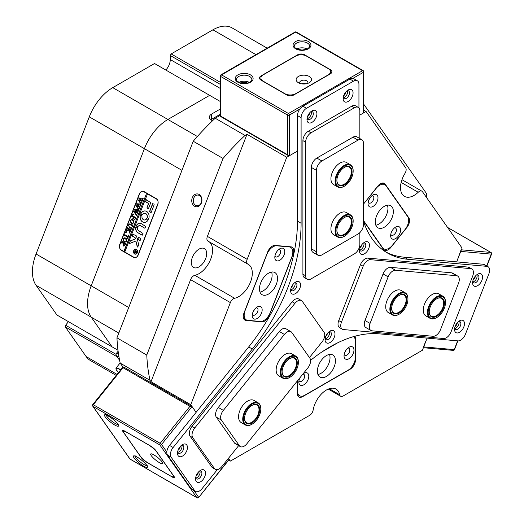 <?xml version="1.0" encoding="UTF-8"?>
<svg xmlns="http://www.w3.org/2000/svg" width="524" height="524" viewBox="0 0 524 524"><rect width="100%" height="100%" fill="white"/><g stroke="black" fill="none" stroke-linecap="round" stroke-linejoin="round"><path stroke-width="0.79" d="M199.127 194.469A6.452 5.089 -84.9 0 0 192.282 197.718A6.452 5.089 -84.9 0 0 194.561 206.233A6.452 5.089 -84.9 0 0 201.406 202.984A6.452 5.089 -84.9 0 0 199.127 194.469M199.408 195.518A5.364 4.231 -84.9 0 0 197.987 195.066A5.364 4.231 -84.9 0 0 193.441 199.107A5.364 4.231 -84.9 0 0 195.609 205.303A5.364 4.231 -84.9 0 0 197.031 205.755A5.364 4.231 -84.9 0 0 201.576 201.714A5.364 4.231 -84.9 0 0 199.408 195.518M461.087 249.791L456.692 261.889L462.057 248.055L422.449 191.705A5.109 2.954 120 0 0 421.879 191.175A5.109 2.954 120 0 0 419.318 191.424A5.109 2.954 120 0 0 418.211 192.269L401.155 182.418M230.363 302.603L190.605 279.652A5.109 2.954 -60 0 1 193.736 275.755A5.109 2.954 -60 0 1 194.843 275.316L234.601 298.274A5.109 2.954 120 0 0 233.494 298.713A5.109 2.954 120 0 0 230.363 302.603L190.762 404.685L150.997 381.727L150.015 380.332L120.193 363.112L123.055 367.186M272.349 246.149A7.67 4.428 120 0 0 267.659 251.992L243.981 313.011A7.67 4.428 120 0 0 244.846 320.072A7.67 4.428 120 0 0 245.966 320.419L261.928 321.841A7.67 4.428 120 0 0 269.336 315.278L293.014 254.251A7.67 4.428 120 0 0 292.15 247.197A7.67 4.428 120 0 0 291.03 246.85L275.061 245.422A7.67 4.428 120 0 0 272.349 246.149M363.459 220.892L383.483 249.378A7.67 4.428 120 0 0 384.341 250.177A7.67 4.428 120 0 0 390.884 247.393L406.853 227.527A7.67 4.428 120 0 0 408.838 217.833L385.16 184.147A7.67 4.428 120 0 0 384.302 183.348A7.67 4.428 120 0 0 380.463 183.728A7.67 4.428 120 0 0 377.752 186.131L363.604 203.98A10.225 5.902 120 0 0 363.459 204.163M325.705 336.46A4.474 2.581 120 0 0 327.566 333.231A4.474 2.581 120 0 1 325.705 336.46M360.139 247.714A4.474 2.581 120 0 0 361.999 244.485A4.474 2.581 120 0 1 360.139 247.714M291.272 287.473A4.474 2.581 120 0 0 293.132 284.244A4.474 2.581 120 0 1 291.272 287.473M198.996 266.886A10.86 6.268 120 0 0 206.096 257.317A10.86 6.268 120 0 0 204.426 248.612A10.86 6.268 120 0 0 198.996 249.149A10.86 6.268 120 0 0 191.902 258.725A10.86 6.268 120 0 0 193.566 267.43A10.86 6.268 120 0 0 198.996 266.886M329.262 388.723L339.657 394.729A19.172 11.069 120 0 0 335.995 389.07A19.172 11.069 120 0 0 326.406 390.02A19.172 11.069 120 0 0 313.156 410.03A5.109 2.954 120 0 1 309.625 415.362L230.409 461.094L228.457 458.323L229.054 459.712L198.681 497.492L229.112 459.247M124.286 367.409A1.277 0.74 120 0 0 124.142 367.272L191.882 406.388L196.127 412.322L190.762 404.685M228.719 460.124L230.409 461.094M423.137 347.609L427.112 338.124L422.409 350.248L343.194 395.98A5.109 2.954 120 0 1 340.639 396.236A5.109 2.954 120 0 1 339.657 394.729M118.804 333.074L91.189 317.131A38.337 22.132 -60 0 1 91.189 285.829L144.408 148.672L91.189 285.829A38.337 22.132 120 0 0 91.189 317.131L36.064 285.305L56.952 315.022L112.077 346.849L91.189 317.131L112.077 346.849L117.998 350.268M363.459 112.981L363.459 72.286A1.277 0.74 180 0 0 363.833 71.768L363.833 112.156L363.459 112.981L359.844 115.07L366.06 111.481L405.668 167.831A5.109 2.954 120 0 1 404.96 173.418A19.172 11.069 120 0 0 404.476 196.369A19.172 11.069 120 0 0 418.211 192.269M297.311 381.02L297.311 393.465A7.67 4.428 120 0 0 298.896 396.976A7.67 4.428 120 0 0 302.734 396.596L350.084 369.256A7.67 4.428 120 0 0 355.508 359.864L355.508 338.576A7.67 4.428 120 0 0 354.99 336.218M335.026 344.144L325.018 349.921M234.601 298.274A19.172 11.069 120 0 0 250.328 282.456A19.172 11.069 120 0 0 248.343 264.378A19.172 11.069 120 0 0 247.852 264.122A5.109 2.954 120 0 1 247.728 264.05A5.109 2.954 120 0 1 247.151 259.347L286.759 157.266L297.494 151.069L289.359 155.766L288.455 155.674L287.552 154.718L287.552 115.07L220.683 76.458L220.683 116.112L287.552 154.718M366.06 111.481L363.833 110.197M286.759 157.266L246.994 134.308L245.029 135.447L215.207 118.228L220.303 115.287M245.029 135.447A198.085 114.363 120 0 0 223.047 158.464L193.232 141.251A198.085 114.363 120 0 1 215.207 118.228M426.326 197.221A198.085 114.363 120 0 0 426.523 193.546L363.833 104.361M190.605 279.652L150.997 381.727M223.047 158.464L146.772 355.056L116.95 337.842A198.085 114.363 120 0 0 120.193 363.112M146.772 355.056A198.085 114.363 120 0 0 150.015 380.332M116.95 337.842L193.232 141.251M209.102 241.754A19.172 11.069 -60 0 1 210.36 259.989A19.172 11.069 -60 0 1 194.843 275.316M208.094 241.164A5.109 2.954 -60 0 1 207.963 241.099A5.109 2.954 -60 0 1 207.393 236.389L247.151 259.347M246.994 134.308L207.393 236.389M220.303 109.025L211.644 114.029A7.67 4.428 -0 0 0 209.397 117.153A7.67 4.428 -0 0 0 211.644 120.284L212.515 120.789M220.303 101.499L209.659 95.348L167.883 119.465L209.659 95.348L154.534 63.522L112.758 87.639L167.883 119.465A38.337 22.132 120 0 0 144.408 148.672A38.337 22.132 -60 0 1 167.883 119.465L197.384 136.502M121.437 250.354L133.365 257.238A4.598 3.629 -84.9 0 0 134.583 257.631A4.598 3.629 -84.9 0 0 138.244 254.926L157.763 204.615A4.598 3.629 -84.9 0 0 156.132 198.55L144.205 191.66A4.598 3.629 -84.9 0 0 142.987 191.273A4.598 3.629 -84.9 0 0 139.325 193.978L119.806 244.282A4.598 3.629 -84.9 0 0 121.437 250.354L122.02 250.407M220.303 114.245L211.644 119.243A7.67 4.428 -0 0 0 210.871 119.767M284.1 254.906A7.028 4.061 120 0 0 284.1 249.162A7.028 4.061 120 0 0 279.79 248.782A7.028 4.061 120 0 0 275.486 254.133A7.028 4.061 120 0 0 274.825 257.389A7.028 4.061 120 0 0 278.506 260.808A7.028 4.061 120 0 0 284.1 254.906M274.962 255.941A4.087 2.358 120 0 0 275.67 256.858A4.087 2.358 120 0 0 280.216 253.544A4.087 2.358 120 0 0 279.757 249.778A4.087 2.358 120 0 0 278.611 249.627M275.735 253.544A4.087 2.358 120 0 0 276.875 251.612A4.087 2.358 120 0 0 276.921 251.494M261.502 313.129A7.028 4.061 120 0 0 261.502 307.392A7.028 4.061 120 0 0 257.199 307.005A7.028 4.061 120 0 0 252.896 312.363A7.028 4.061 120 0 0 252.234 315.612A7.028 4.061 120 0 0 255.915 319.031A7.028 4.061 120 0 0 261.502 313.129M252.372 314.171A4.087 2.358 120 0 0 253.079 315.088A4.087 2.358 120 0 0 257.625 311.767A4.087 2.358 120 0 0 257.166 308.001A4.087 2.358 120 0 0 256.02 307.85M253.144 311.767A4.087 2.358 120 0 0 254.284 309.841A4.087 2.358 120 0 0 254.33 309.723M276.325 284.329A12.779 7.375 120 0 0 274.884 272.565A12.779 7.375 120 0 0 260.67 282.934A12.779 7.375 120 0 0 262.105 294.698A12.779 7.375 120 0 0 276.325 284.329M260.002 292.091A12.779 7.375 120 0 0 270.901 281.198A12.779 7.375 120 0 0 271.57 272.048M289.215 246.928L276.692 245.808A10.225 5.902 120 0 0 266.821 254.566L245.134 310.463A10.225 5.902 120 0 0 246.28 319.876A10.225 5.902 120 0 0 247.78 320.341L260.297 321.454A10.225 5.902 120 0 0 270.174 312.697L291.861 256.799A10.225 5.902 120 0 0 290.715 247.387A10.225 5.902 120 0 0 289.215 246.928L288.724 246.64M391.31 238.184A7.028 4.061 120 0 0 398.102 236.37A7.028 4.061 120 0 0 399.923 227.475A7.028 4.061 120 0 0 395.613 227.095A7.028 4.061 120 0 0 390.649 235.702A7.028 4.061 120 0 0 391.31 238.184M390.786 234.254A4.087 2.358 120 0 0 391.035 234.745A4.087 2.358 120 0 0 391.494 235.171A4.087 2.358 120 0 0 395.299 233.265A4.087 2.358 120 0 0 396.039 228.516A4.087 2.358 120 0 0 395.581 228.091A4.087 2.358 120 0 0 394.434 227.94M391.559 231.857A4.087 2.358 120 0 0 392.745 229.807M368.719 206.05A7.028 4.061 120 0 0 375.512 204.229A7.028 4.061 120 0 0 377.326 195.341A7.028 4.061 120 0 0 373.023 194.954A7.028 4.061 120 0 0 368.051 203.561A7.028 4.061 120 0 0 368.719 206.05M368.195 202.113A4.087 2.358 120 0 0 368.444 202.605A4.087 2.358 120 0 0 368.903 203.037A4.087 2.358 120 0 0 372.708 201.124A4.087 2.358 120 0 0 373.448 196.376A4.087 2.358 120 0 0 372.99 195.95A4.087 2.358 120 0 0 371.844 195.799M368.968 199.716A4.087 2.358 120 0 0 370.154 197.666M376.494 226.499A12.779 7.375 120 0 0 377.928 227.829A12.779 7.375 120 0 0 389.823 221.862A12.779 7.375 120 0 0 392.149 207.026A12.779 7.375 120 0 0 390.708 205.696A12.779 7.375 120 0 0 378.819 211.657A12.779 7.375 120 0 0 376.494 226.499M375.826 225.222A12.779 7.375 120 0 0 385.291 217.322A12.779 7.375 120 0 0 387.393 205.172M363.459 220.473L382.644 247.767A10.225 5.902 120 0 0 383.791 248.834A10.225 5.902 120 0 0 392.515 245.121L405.039 229.545A10.225 5.902 120 0 0 407.685 216.615L385.998 185.758A10.225 5.902 120 0 0 384.852 184.69A10.225 5.902 120 0 0 376.121 188.404L363.604 203.98M299.892 377.804A7.028 4.061 120 0 0 298.844 381.937A7.028 4.061 120 0 0 303.815 384.806A7.028 4.061 120 0 0 308.787 376.193A7.028 4.061 120 0 0 303.815 373.324L303.815 373.324A7.028 4.061 120 0 0 303.134 373.776M298.988 380.49A4.087 2.358 120 0 0 299.695 381.406A4.087 2.358 120 0 0 301.739 381.203A4.087 2.358 120 0 0 304.411 377.601A4.087 2.358 120 0 0 303.782 374.326A4.087 2.358 120 0 0 302.839 374.143M348.997 347.242L348.997 347.242A7.028 4.061 120 0 0 344.032 355.848A7.028 4.061 120 0 0 348.997 358.717A7.028 4.061 120 0 0 353.969 350.111A7.028 4.061 120 0 0 348.997 347.242L348.997 347.242M344.17 354.401A4.087 2.358 120 0 0 344.877 355.318A4.087 2.358 120 0 0 346.921 355.115A4.087 2.358 120 0 0 349.593 351.512A4.087 2.358 120 0 0 348.964 348.237A4.087 2.358 120 0 0 347.818 348.087M326.406 355.586A12.779 7.375 120 0 0 318.061 366.846A12.779 7.375 120 0 0 320.02 377.09A12.779 7.375 120 0 0 326.406 376.455A12.779 7.375 120 0 0 334.757 365.195A12.779 7.375 120 0 0 332.799 354.951A12.779 7.375 120 0 0 326.406 355.586M317.911 374.477A12.779 7.375 120 0 0 320.989 373.324A12.779 7.375 120 0 0 329.485 354.434M297.494 380.791L297.494 391.061A10.225 5.902 120 0 0 299.61 395.744A10.225 5.902 120 0 0 304.719 395.24L348.093 370.193A10.225 5.902 120 0 0 355.324 357.676L355.324 340.98A10.225 5.902 120 0 0 353.641 336.598M337.784 342.762L322.26 351.722M299.761 378.086A4.087 2.358 120 0 0 300.416 377.156M344.943 352.004A4.087 2.358 120 0 0 346.128 349.953M119.013 357.113L116.236 355.508L119.61 360.302M116.236 355.508A2.044 1.179 -60 0 1 116.767 352.921L118.123 351.237M135.408 253.944A2.299 1.814 -84.9 0 0 135.487 253.957A2.299 1.814 -84.9 0 0 137.432 252.221A2.299 1.814 -84.9 0 0 136.502 249.568A2.299 1.814 -84.9 0 0 135.893 249.372A2.299 1.814 -84.9 0 0 135.814 249.365M134.72 253.747A2.299 1.814 -84.9 0 0 135.33 253.944A2.299 1.814 -84.9 0 0 137.275 252.208A2.299 1.814 -84.9 0 0 136.345 249.555A2.299 1.814 -84.9 0 0 135.736 249.358A2.299 1.814 -84.9 0 0 133.79 251.094A2.299 1.814 -84.9 0 0 134.72 253.747M136.437 249.319A2.554 2.017 -84.9 0 0 135.762 249.103A2.554 2.017 -84.9 0 0 133.594 251.029A2.554 2.017 -84.9 0 0 134.629 253.976A2.554 2.017 -84.9 0 0 135.303 254.199A2.554 2.017 -84.9 0 0 137.471 252.273A2.554 2.017 -84.9 0 0 136.437 249.319M135.84 249.116A2.554 2.017 -84.9 0 0 133.738 251.094A2.554 2.017 -84.9 0 0 134.786 253.996A2.554 2.017 -84.9 0 0 135.382 254.199M129.507 243.509L135.847 241.04L137.275 246.824L137.838 246.85L138.565 244.963A0.766 0.603 -84.9 0 0 138.605 244.4L136.6 236.285A0.766 0.603 -84.9 0 0 136.292 235.839L132.801 234.169L132.317 236.108L134.786 237.536A0.766 0.603 95.1 0 1 135.094 237.975L135.31 238.872L130.424 240.863A0.766 0.603 -84.9 0 0 130.044 241.276L129.507 243.509M133.122 234.012L132.474 236.121L134.943 237.549A0.766 0.603 95.1 0 1 135.251 237.994L135.467 238.885L130.581 240.876A0.766 0.603 -84.9 0 0 130.201 241.289L129.69 243.536M135.847 241.04L137.609 247.073M142.535 221.914A5.751 4.533 -84.9 0 0 144.054 222.399A5.751 4.533 -84.9 0 0 148.344 219.667L146.648 218.58A3.321 2.62 95.1 0 1 144.27 219.982A3.321 2.62 95.1 0 1 143.393 219.7A3.321 2.62 95.1 0 1 142.037 215.921L140.622 214.82L140.275 215.01A5.751 4.533 -84.9 0 0 142.535 221.914M140.615 214.814L140.432 215.03A5.751 4.533 -84.9 0 0 142.692 221.927A5.751 4.533 -84.9 0 0 144.133 222.405M131.779 227.868L131.059 227.979L131.786 227.757L131.229 229.184L131.157 228.503L129.349 227.383L128.4 224.914L129.729 223.84L132.035 225.051L132.913 224.848L132.238 226.597L132.186 225.942L130.214 224.717L129.363 224.39L128.537 225.045L129.428 227.108L130.908 227.966M132.035 225.051L132.873 224.953M129.539 231.975L128.956 230.069L125.911 231.497L126.618 229.669L127.149 230.115L128.95 229.368L127.404 228.529L126.913 228.909L127.594 227.161L127.627 227.802L130.325 229.453L131.21 229.25L130.528 230.992L130.103 230.036L129.009 229.407L129.716 231.7L130.266 231.667L129.69 233.154L129.245 231.032M126.762 230.154L129.015 229.42L130.103 230.036M129.867 231.89L130.247 231.713M126.304 232.636L125.865 232.82L125.544 232.276L125.983 232.093L126.146 232.623L125.708 232.807L125.544 232.276L125.983 232.093M128.079 234.883L128.819 235.394L127.515 238.761L126.723 238.381L127.922 237.248L125.105 235.623L124.227 235.833L124.909 234.084L124.954 234.739L128.144 236.665L128.459 235.741L128.079 234.883M126.769 238.263L127.686 237.844M127.843 237.857L128.072 237.261L124.64 235.453M125.596 238.047L126.716 239.52L126.638 241.184L124.823 242.396L124.024 242.127L122.937 238.996L124.732 237.752L125.596 238.047M147.368 193.775L156.407 198.989A3.832 3.026 -84.9 0 1 157.763 204.046L137.884 255.286A3.832 3.026 -84.9 0 1 134.832 257.539A3.832 3.026 -84.9 0 1 133.817 257.219L124.778 251.998L147.526 193.788L146.622 193.264L123.874 251.474L121.162 249.909A3.832 3.026 -84.9 0 1 119.806 244.852L139.692 193.611A3.832 3.026 -84.9 0 1 142.738 191.358L143.766 191.45M146.465 193.251L143.753 191.686A3.832 3.026 -84.9 0 0 142.738 191.358M123.939 246.142L123.5 246.018L123.042 244.112L123.389 243.424L121.856 242.638L121.444 243.012L122.118 241.263L122.544 242.226L125.321 243.726L125.734 243.352L125.131 244.904L123.5 246.018L123.867 246.142M123.657 246.031L123.199 244.132L123.546 243.437L121.856 242.638M124.856 243.555L125.734 243.457M132.775 219.543L133.895 221.017L133.817 222.687L132.002 223.892L131.203 223.624L130.116 220.493L131.91 219.248L132.775 219.543M134.02 219.464L135.002 218.993L135.349 218.095L133.79 217.198L133.764 218.849L132.611 218.181L133.64 217.113L132.153 216.301L131.662 216.681L132.336 214.932L132.762 215.895L135.461 217.401L135.952 217.021L134.799 219.995L133.967 219.595L134.465 219.556M132.638 218.115L133.522 217.84L133.64 217.113M133.358 214.46L132.919 214.637L132.598 214.093L133.037 213.91L133.201 214.44L132.762 214.624L132.598 214.093L133.037 213.91M136.947 214.133L136.482 215.331L133.6 211.513L136.194 211.748L134.386 209.495L138.749 209.81L138.159 211.336L137.982 210.746L135.14 210.255L136.633 211.82L138.028 211.657L137.412 213.255L137.236 212.626L134.452 212.122L136.548 214.454L136.947 214.133M137.812 210.019L138.808 209.764M136.548 214.454L137.105 214.146M139.181 208.375L138.716 209.574L135.834 205.755L138.428 205.991L136.62 203.738L140.982 204.052L140.393 205.578L140.216 204.989L137.373 204.498L138.867 206.063L140.268 205.899L139.646 207.497L139.469 206.869L136.685 206.364L138.781 208.696L139.181 208.375M140.046 204.262L141.041 204.006M138.781 208.696L139.338 208.388M141.415 202.618L140.949 203.816L138.067 199.998L140.668 200.233L138.853 197.98L143.216 198.288L142.626 199.821L142.449 199.231L139.607 198.74L141.1 200.299L142.502 200.142L141.88 201.74L141.703 201.111L138.919 200.607L141.015 202.939L141.415 202.618M142.279 198.504L143.275 198.249M141.015 202.939L141.572 202.631M149.556 211.506L151.187 212.449L154.056 205.048A0.766 0.603 -84.9 0 0 153.787 204.032L152.589 203.692L149.556 211.506L150.853 212.6M138.002 226.578A2.554 2.017 95.1 0 1 139.823 225.51A2.554 2.017 95.1 0 1 140.504 225.726L144.879 228.235L145.724 226.525L141.316 223.63A4.854 3.832 -84.9 0 0 140.032 223.217A4.854 3.832 -84.9 0 0 136.404 225.543L138.002 226.578M138.605 230.619A2.554 2.017 95.1 0 1 137.557 227.724L135.886 226.866A4.854 3.832 -84.9 0 0 137.792 232.715L142.174 235.224L143.013 233.508L138.605 230.619M147.1 217.421L148.515 218.521L148.862 218.331A5.751 4.533 -84.9 0 0 145.083 210.943A5.751 4.533 -84.9 0 0 140.792 213.674L142.489 214.761A3.321 2.62 95.1 0 1 144.866 213.36A3.321 2.62 95.1 0 1 147.1 217.421L148.515 218.521M140.936 238.865L138.467 237.117L137.629 238.833L140.098 240.582L140.936 238.865M148.456 203.522L146.956 208.074L148.475 208.598L150.781 202.65L146.334 199.749L145.495 201.465L148.613 203.535L147.002 207.674L148.141 208.755M134.786 252.227L134.131 252.64L134.399 251.939L135.795 251.31L134.72 251.127L135.133 250.059L135.356 250.623L137.118 251.206L135.84 252.948L135.598 252.024L134.786 252.227M135.906 251.441L134.956 250.891L135.146 250.446M136.626 251.356L137.039 251.454M136.011 253L135.755 252.037M146.622 193.264L124.031 251.494L124.804 251.933M146.412 199.775L145.757 201.891L148.613 203.535M138.546 237.143L137.891 239.252L140.013 240.555M146.949 218.475L146.805 218.593A3.321 2.62 95.1 0 1 144.428 219.995A3.321 2.62 95.1 0 1 144.349 219.988M144.945 213.373A3.321 2.62 95.1 0 1 145.024 213.373A3.321 2.62 95.1 0 1 147.257 217.44M145.161 210.949A5.751 4.533 -84.9 0 0 140.949 213.687L142.181 214.866M136.22 226.676L136.043 226.885A4.854 3.832 -84.9 0 0 137.95 232.728L142.253 235.211M139.901 225.517A2.554 2.017 95.1 0 1 139.98 225.523A2.554 2.017 95.1 0 1 140.661 225.739L144.801 228.209M140.111 223.224A4.854 3.832 -84.9 0 0 136.561 225.556L137.864 226.696M152.916 203.528L149.713 211.519M134.386 252.391L134.399 251.939M134.557 251.952L135.782 251.625M136.797 252.195L136.142 252.522L136.862 251.847L135.88 251.356L135.985 252.509L136.705 251.834L135.88 251.356M136.738 252.188L135.985 252.509M121.712 242.723L122.112 241.702M125.013 243.568L125.478 243.739L125.013 243.568M123.9 245.304L125.236 244.413L123.684 243.516L123.271 244.001L123.743 245.291L124.24 245.429M125.236 244.413L123.533 243.503M125.125 244.865L125.079 244.4M123.743 245.291L124.967 244.852M124.902 242.402L124.024 242.127M124.181 242.14L122.937 238.996M123.094 239.01L124.81 237.758M125.439 241.793L126.664 241.06L126.651 239.959L125.491 238.78L123.952 238.42M125.491 238.78L124.332 238.387M125.937 241.774L126.507 241.04L126.494 239.946L125.334 238.767M123.795 238.407L123.094 239.075L124.234 241.374L125.518 241.8M127.535 238.708L126.723 238.381M126.926 238.276L127.28 238.368L126.926 238.276M124.502 235.545L124.902 234.516M128.334 236.167L128.144 236.665M128.491 236.186L128.459 235.741M128.616 235.754L128.033 235.001M125.701 232.289L126.14 232.106M129.402 231.045L128.956 230.069M126.12 231.379L126.67 229.964M126.913 230.167L127.306 230.128L126.913 230.167M129.107 229.381L127.79 228.7M127.948 228.713L127.404 228.529M127.175 228.647L127.587 227.593M130.64 230.809L130.528 230.481M130.686 230.501L130.26 230.049M129.749 233.108L129.697 231.988M131.347 228.988L131.157 228.503M131.314 228.516L129.507 227.396L128.4 224.914M128.557 224.927L129.887 223.853M132.192 225.065L132.913 224.953L132.192 225.065M132.349 226.394L132.186 225.942M132.343 225.962L130.214 224.717M130.371 224.731L129.448 224.396M132.081 223.899L131.203 223.624M131.36 223.637L130.116 220.493M130.273 220.506L131.989 219.255M132.618 223.29L133.843 222.556L133.83 221.456L132.67 220.277L131.131 219.916M132.67 220.277L131.511 219.883M133.116 223.27L133.685 222.543L133.672 221.442L132.513 220.263M130.974 219.903L130.273 220.571L131.413 222.87L132.696 223.296M134.177 219.484L135.002 218.993M135.159 219.012L135.349 218.095M135.506 218.108L133.79 217.198M133.79 218.783L132.611 218.181M132.795 218.128L133.522 217.84L132.795 218.128M133.797 217.126L132.539 216.471M132.696 216.491L132.153 216.301M131.924 216.419L132.33 215.364M134.819 219.942L133.967 219.595M132.755 214.106L133.194 213.93M136.64 215.344L136.417 214.748M136.574 214.761L136.05 214.303M136.207 214.323L133.6 211.513M134.288 209.738L136.194 211.748M137.969 210.032L138.434 210.091L137.969 210.032M138.238 211.218L137.982 210.746M138.139 210.759L137.484 210.622M137.642 210.635L135.14 210.255M137.511 213.104L137.236 212.626M137.393 212.639L136.698 212.482M136.856 212.495L134.452 212.122M138.873 209.587L138.65 208.991M138.808 209.004L138.284 208.545M138.441 208.559L135.834 205.755M136.522 203.98L138.428 205.991M140.203 204.275L140.668 204.334L140.203 204.275M140.478 205.46L140.216 204.989M140.373 205.002L139.718 204.864M139.875 204.877L137.373 204.498M139.744 207.347L139.469 206.869M139.626 206.882L138.932 206.725M139.089 206.738L136.685 206.364M141.107 203.829L140.884 203.233M141.041 203.247L140.517 202.788M140.674 202.801L138.067 199.998M138.755 198.223L140.668 200.233M142.436 198.517L142.901 198.576L142.436 198.517M142.711 199.703L142.449 199.231M142.607 199.244L141.952 199.107M142.109 199.12L139.607 198.74M141.978 201.589L141.703 201.111M141.86 201.124L141.172 200.967M141.323 200.98L138.919 200.607M398.777 295.667A10.735 6.196 -60 0 1 399.262 295.366A10.735 6.196 -60 0 1 406.853 299.473A10.735 6.196 -60 0 1 399.753 312.599A10.735 6.196 -60 0 1 391.67 308.518A10.735 6.196 -60 0 1 398.777 295.667M391.677 308.302A10.225 5.902 120 0 0 393.793 312.776A10.225 5.902 120 0 0 399.367 311.99A10.225 5.902 120 0 0 405.668 302.964A10.225 5.902 120 0 0 404.017 295.071A10.225 5.902 120 0 0 399.078 295.477M398.705 294.455A12.268 7.081 120 0 0 390.596 309.461A12.268 7.081 120 0 0 399.262 314.151A12.268 7.081 120 0 0 399.819 313.811A12.268 7.081 120 0 0 407.941 299.125A12.268 7.081 120 0 0 398.705 294.455M399.085 314.249A12.779 7.375 -60 0 1 398.902 314.361A12.779 7.375 -60 0 1 392.515 314.99A12.779 7.375 -60 0 1 390.446 305.125A12.779 7.375 -60 0 1 398.325 293.846A12.779 7.375 -60 0 1 405.294 292.857A12.779 7.375 -60 0 1 407.941 298.706A12.779 7.375 -60 0 1 407.934 298.922M436.63 317.616A12.268 7.081 120 0 0 436.826 317.505A12.268 7.081 120 0 0 445.505 302.479A12.268 7.081 120 0 0 437.023 297.363A12.268 7.081 120 0 0 428.154 312.271A12.268 7.081 120 0 0 436.63 317.616M436.649 317.61A12.779 7.375 -60 0 1 436.466 317.714A12.779 7.375 -60 0 1 436.263 317.832A12.779 7.375 -60 0 1 430.08 318.35A12.779 7.375 -60 0 1 428.16 307.974A12.779 7.375 -60 0 1 436.669 296.728A12.779 7.375 -60 0 1 442.859 296.211A12.779 7.375 -60 0 1 445.505 302.06A12.779 7.375 -60 0 1 445.505 302.276M436.656 316.352A10.735 6.196 -60 0 1 429.235 311.872A10.735 6.196 -60 0 1 436.826 298.726A10.735 6.196 -60 0 1 437.003 298.628A10.735 6.196 -60 0 1 444.418 303.304A10.735 6.196 -60 0 1 436.656 316.352M429.241 311.656A10.225 5.902 120 0 0 431.357 316.136A10.225 5.902 120 0 0 436.302 315.723A10.225 5.902 120 0 0 443.114 306.723A10.225 5.902 120 0 0 441.581 298.425A10.225 5.902 120 0 0 436.643 298.831M337.79 236.435A12.268 7.081 120 0 0 344.484 236.213A12.268 7.081 120 0 0 353.156 221.187A12.268 7.081 120 0 0 351.172 215.953A12.268 7.081 120 0 0 338.956 221.659A12.268 7.081 120 0 0 337.79 236.435M344.301 236.317A12.779 7.375 -60 0 1 344.117 236.422A12.779 7.375 -60 0 1 337.731 237.058A12.779 7.375 -60 0 1 337.155 236.652A12.779 7.375 -60 0 1 338.039 221.776A12.779 7.375 -60 0 1 350.51 214.919A12.779 7.375 -60 0 1 351.087 215.318A12.779 7.375 -60 0 1 353.156 220.768A12.779 7.375 -60 0 1 353.156 220.984M338.628 235.158A10.735 6.196 -60 0 1 336.893 230.58A10.735 6.196 -60 0 1 344.484 217.434A10.735 6.196 -60 0 1 350.333 217.237A10.735 6.196 -60 0 1 349.318 230.167A10.735 6.196 -60 0 1 338.628 235.158M336.893 230.363A10.225 5.902 120 0 0 338.543 234.523A10.225 5.902 120 0 0 339.008 234.844A10.225 5.902 120 0 0 348.984 229.355A10.225 5.902 120 0 0 349.691 217.453A10.225 5.902 120 0 0 349.233 217.133A10.225 5.902 120 0 0 344.301 217.539M336.107 183.564A12.268 7.081 120 0 0 344.484 186.125A12.268 7.081 120 0 0 353.156 171.099A12.268 7.081 120 0 0 352.855 168.656A12.268 7.081 120 0 0 342.218 167.752A12.268 7.081 120 0 0 336.107 183.564M344.301 186.23A12.779 7.375 -60 0 1 344.117 186.334A12.779 7.375 -60 0 1 337.731 186.97A12.779 7.375 -60 0 1 335.399 183.662A12.779 7.375 -60 0 1 339.591 169.488A12.779 7.375 -60 0 1 350.51 164.831A12.779 7.375 -60 0 1 352.842 168.138A12.779 7.375 -60 0 1 353.156 170.686A12.779 7.375 -60 0 1 353.156 170.896M337.155 182.627A10.735 6.196 -60 0 1 336.893 180.492A10.735 6.196 -60 0 1 344.484 167.346A10.735 6.196 -60 0 1 351.807 169.593A10.735 6.196 -60 0 1 346.462 183.426A10.735 6.196 -60 0 1 337.155 182.627M336.893 180.282A10.225 5.902 120 0 0 337.142 182.11A10.225 5.902 120 0 0 339.008 184.756A10.225 5.902 120 0 0 347.74 181.035A10.225 5.902 120 0 0 351.1 169.691A10.225 5.902 120 0 0 349.233 167.045A10.225 5.902 120 0 0 344.301 167.451M292.235 357.663A10.735 6.196 -60 0 1 296.853 366.191A10.735 6.196 -60 0 1 287.159 377.116A10.735 6.196 -60 0 1 282.108 371.771A10.735 6.196 -60 0 1 289.7 358.626A10.735 6.196 -60 0 1 292.235 357.663M282.108 371.562A10.225 5.902 120 0 0 284.224 376.036A10.225 5.902 120 0 0 286.923 376.442A10.225 5.902 120 0 0 295.451 368.11A10.225 5.902 120 0 0 294.449 358.324A10.225 5.902 120 0 0 291.757 357.918A10.225 5.902 120 0 0 289.517 358.73M292.602 356.274A12.268 7.081 120 0 0 281.526 368.758A12.268 7.081 120 0 0 286.798 378.505A12.268 7.081 120 0 0 289.7 377.404A12.268 7.081 120 0 0 298.372 362.379A12.268 7.081 120 0 0 292.602 356.274M289.523 377.509A12.779 7.375 -60 0 1 289.34 377.614A12.779 7.375 -60 0 1 286.314 378.76A12.779 7.375 -60 0 1 282.947 378.249A12.779 7.375 -60 0 1 281.696 366.021A12.779 7.375 -60 0 1 292.359 355.599A12.779 7.375 -60 0 1 295.726 356.11A12.779 7.375 -60 0 1 298.372 361.966A12.779 7.375 -60 0 1 298.372 362.176M244.793 416.115A10.735 6.196 -60 0 1 252.136 405.353A10.735 6.196 -60 0 1 259.472 412.126A10.735 6.196 -60 0 1 251.153 423.379A10.735 6.196 -60 0 1 244.544 418.506A10.735 6.196 -60 0 1 244.793 416.115M244.544 418.29A10.225 5.902 120 0 0 246.66 422.763A10.225 5.902 120 0 0 253.655 420.883A10.225 5.902 120 0 0 258.764 412.015A10.225 5.902 120 0 0 256.884 405.059A10.225 5.902 120 0 0 251.952 405.465M243.745 416.403A12.268 7.081 120 0 0 252.136 424.139A12.268 7.081 120 0 0 260.52 411.838A12.268 7.081 120 0 0 260.808 409.113A12.268 7.081 120 0 0 253.256 403.539A12.268 7.081 120 0 0 243.745 416.403M251.959 424.237A12.779 7.375 -60 0 1 251.775 424.348A12.779 7.375 -60 0 1 245.383 424.977A12.779 7.375 -60 0 1 243.038 416.285A12.779 7.375 -60 0 1 249.417 405.196A12.779 7.375 -60 0 1 258.162 402.845A12.779 7.375 -60 0 1 260.808 408.694A12.779 7.375 -60 0 1 260.808 408.903M177.708 452.336A4.474 2.581 120 0 0 180.433 450.516A4.474 2.581 120 0 0 181.802 445.249A4.474 2.581 -60 0 1 181.088 449.559A4.474 2.581 -60 0 1 177.708 452.336M178.042 450.299A3.196 1.847 120 0 0 179.077 449.356A3.196 1.847 120 0 0 180.204 446.553M195.786 478.045A4.474 2.581 120 0 0 198.511 476.231A4.474 2.581 120 0 0 199.873 470.958A4.474 2.581 -60 0 1 199.166 475.275A4.474 2.581 -60 0 1 195.786 478.045M196.114 476.015A3.196 1.847 120 0 0 197.155 475.065A3.196 1.847 120 0 0 198.282 472.262M122.983 431.612L141.238 457.583A5.109 1.081 -141.2 0 0 146.661 462.24L172.324 477.056A5.109 1.081 -141.2 0 0 174.499 477.691A5.109 1.081 -141.2 0 0 174.132 476.578L155.877 450.607A5.109 1.081 -141.2 0 0 150.453 445.95L124.791 431.128A5.109 1.081 -141.2 0 0 122.616 430.499A5.109 1.081 -141.2 0 0 122.983 431.612L123.782 430.623M166.815 452.016L161.536 444.503L160.18 443.343A1.277 0.74 120 0 0 159.853 444.955L92.984 406.349L130.031 459.057L196.9 497.669L159.853 444.955A1.277 1.009 -35.1 0 0 161.536 444.503L192.059 406.539L189.924 406.342L123.048 367.737L93.311 404.731L160.18 443.343L189.924 406.342M454.747 328.535A4.474 2.581 120 0 0 458.127 325.758A4.474 2.581 120 0 0 458.841 321.448A4.474 2.581 -60 0 1 458.127 325.758A4.474 2.581 -60 0 1 454.747 328.535M455.081 326.498A3.196 1.847 120 0 0 457.242 322.751M472.825 281.951A4.474 2.581 120 0 0 476.198 279.181A4.474 2.581 120 0 0 476.912 274.864A4.474 2.581 -60 0 1 476.198 279.181A4.474 2.581 -60 0 1 472.825 281.951M473.152 279.921A3.196 1.847 120 0 0 475.32 276.168M347.641 91.851A4.474 2.581 120 0 0 347.432 90.659A4.474 2.581 -60 0 1 346.718 94.968A4.474 2.581 -60 0 1 343.338 97.746A4.474 2.581 120 0 0 347.641 91.851M311.498 112.719A4.474 2.581 120 0 0 311.282 111.527A4.474 2.581 -60 0 1 310.575 115.837A4.474 2.581 -60 0 1 307.195 118.614A4.474 2.581 120 0 0 311.498 112.719M297.494 54.863L260.985 75.941A5.109 2.954 0 0 0 259.485 78.024A5.109 2.954 0 0 0 260.985 80.113L286.648 94.929A5.109 2.954 0 0 0 293.879 94.929L330.382 73.851A5.109 2.954 0 0 0 331.882 71.768A5.109 2.954 0 0 0 330.382 69.679L304.719 54.863A5.109 2.954 0 0 0 297.494 54.863L297.494 55.341M249.378 82.392A7.67 4.428 0 0 0 238.97 82.392M307.215 49.001A7.67 4.428 0 0 0 296.807 49.001M307.523 116.577A3.196 1.847 120 0 0 309.691 112.83M343.672 95.709A3.196 1.847 120 0 0 345.833 91.962M305.702 83.886A3.897 2.253 0 0 0 301.929 83.886M463.812 321.199A7.028 4.061 120 0 0 459.502 320.819A7.028 4.061 120 0 0 454.537 329.426A7.028 4.061 120 0 0 455.199 331.908A7.028 4.061 120 0 0 461.991 330.094A7.028 4.061 120 0 0 463.812 321.199M454.636 328.201A4.474 2.581 120 0 0 454.956 328.921A4.474 2.581 120 0 0 455.461 329.386A4.474 2.581 120 0 0 459.62 327.297A4.474 2.581 120 0 0 460.439 322.103A4.474 2.581 120 0 0 459.934 321.638A4.474 2.581 120 0 0 458.5 321.52M481.884 274.622A7.028 4.061 120 0 0 477.58 274.235A7.028 4.061 120 0 0 472.609 282.842A7.028 4.061 120 0 0 473.277 285.331A7.028 4.061 120 0 0 480.063 283.51A7.028 4.061 120 0 0 481.884 274.622M472.714 281.624A4.474 2.581 120 0 0 473.034 282.338A4.474 2.581 120 0 0 473.532 282.803A4.474 2.581 120 0 0 477.698 280.72A4.474 2.581 120 0 0 478.51 275.526A4.474 2.581 120 0 0 478.006 275.061A4.474 2.581 120 0 0 476.571 274.936M204.845 470.716A7.028 4.061 120 0 0 200.541 470.329A7.028 4.061 120 0 0 195.57 478.936A7.028 4.061 120 0 0 196.238 481.425A7.028 4.061 120 0 0 203.024 479.604A7.028 4.061 120 0 0 204.845 470.716M195.675 477.718A4.474 2.581 120 0 0 195.996 478.432A4.474 2.581 120 0 0 196.5 478.897A4.474 2.581 120 0 0 200.659 476.807A4.474 2.581 120 0 0 201.471 471.62A4.474 2.581 120 0 0 200.967 471.148A4.474 2.581 120 0 0 199.533 471.03M186.773 445A7.028 4.061 120 0 0 182.47 444.614A7.028 4.061 120 0 0 177.498 453.227A7.028 4.061 120 0 0 178.167 455.71A7.028 4.061 120 0 0 184.952 453.889A7.028 4.061 120 0 0 186.773 445M177.603 452.002A4.474 2.581 120 0 0 177.924 452.716A4.474 2.581 120 0 0 178.422 453.188A4.474 2.581 120 0 0 182.588 451.099A4.474 2.581 120 0 0 183.4 445.904A4.474 2.581 120 0 0 182.896 445.439A4.474 2.581 120 0 0 181.461 445.315M316.254 111.278A7.028 4.061 120 0 0 311.95 110.898A7.028 4.061 120 0 0 306.979 119.505A7.028 4.061 120 0 0 307.647 121.987A7.028 4.061 120 0 0 314.433 120.166A7.028 4.061 120 0 0 316.254 111.278M307.084 118.28A4.474 2.581 120 0 0 307.405 119A4.474 2.581 120 0 0 307.909 119.465A4.474 2.581 120 0 0 312.068 117.376A4.474 2.581 120 0 0 312.88 112.182A4.474 2.581 120 0 0 312.376 111.717A4.474 2.581 120 0 0 310.942 111.592M352.403 90.41A7.028 4.061 120 0 0 348.093 90.023A7.028 4.061 120 0 0 343.128 98.636A7.028 4.061 120 0 0 343.79 101.119A7.028 4.061 120 0 0 350.582 99.298A7.028 4.061 120 0 0 352.403 90.41M343.227 97.412A4.474 2.581 120 0 0 343.548 98.132A4.474 2.581 120 0 0 344.052 98.597A4.474 2.581 120 0 0 348.211 96.508A4.474 2.581 120 0 0 349.03 91.314A4.474 2.581 120 0 0 348.526 90.849A4.474 2.581 120 0 0 347.091 90.724M368.758 242.704A7.028 4.061 120 0 0 364.455 242.317A7.028 4.061 120 0 0 359.484 250.924A7.028 4.061 120 0 0 360.152 253.413A7.028 4.061 120 0 0 366.944 251.592A7.028 4.061 120 0 0 368.758 242.704M359.588 249.706A4.474 2.581 120 0 0 359.909 250.42A4.474 2.581 120 0 0 360.414 250.885A4.474 2.581 120 0 0 364.573 248.795A4.474 2.581 120 0 0 365.392 243.608A4.474 2.581 120 0 0 364.887 243.136A4.474 2.581 120 0 0 363.453 243.018M299.892 282.462A7.028 4.061 120 0 0 295.588 282.076A7.028 4.061 120 0 0 290.617 290.689A7.028 4.061 120 0 0 291.285 293.171A7.028 4.061 120 0 0 298.071 291.351A7.028 4.061 120 0 0 299.892 282.462M290.722 289.464A4.474 2.581 120 0 0 291.043 290.178A4.474 2.581 120 0 0 291.547 290.65A4.474 2.581 120 0 0 295.706 288.56A4.474 2.581 120 0 0 296.519 283.366A4.474 2.581 120 0 0 296.021 282.901A4.474 2.581 120 0 0 294.58 282.777M334.325 331.45A7.028 4.061 120 0 0 330.022 331.063A7.028 4.061 120 0 0 325.05 339.676A7.028 4.061 120 0 0 325.718 342.159A7.028 4.061 120 0 0 332.511 340.338A7.028 4.061 120 0 0 334.325 331.45M325.155 338.452A4.474 2.581 120 0 0 325.476 339.166A4.474 2.581 120 0 0 325.98 339.637A4.474 2.581 120 0 0 330.14 337.548A4.474 2.581 120 0 0 330.952 332.354A4.474 2.581 120 0 0 330.454 331.889A4.474 2.581 120 0 0 329.013 331.764M363.459 221.141A138.022 79.687 120 0 0 372.014 238.656A138.022 79.687 120 0 0 387.524 253.04A138.022 79.687 120 0 0 407.738 259.275L486.914 266.349L483.298 264.266A7.67 4.428 -60 0 1 484.418 264.607L488.034 266.696A7.67 4.428 120 0 0 486.914 266.349M385.743 251.952A138.022 79.687 120 0 0 404.122 257.192L483.298 264.266M194.646 490.634A7.67 4.428 120 0 0 195.504 491.433L191.889 489.344A7.67 4.428 -60 0 1 191.031 488.545L194.646 490.634L171.145 457.21L167.536 455.12A7.67 4.428 -60 0 1 169.521 445.42L248.697 346.927A138.022 79.687 120 0 0 297.494 221.161L297.494 115.588A7.67 4.428 -60 0 1 302.911 106.202L349.901 79.072A7.67 4.428 -60 0 1 353.739 78.692L357.355 80.775A7.67 4.428 120 0 0 353.517 81.155L349.901 79.072M191.031 488.545L167.536 455.12M169.521 445.42L173.13 447.509L252.306 349.017A138.022 79.687 120 0 0 301.103 223.244L301.103 117.677L297.494 115.588M302.911 106.202L306.527 108.285L353.517 81.155M357.355 80.775A7.67 4.428 120 0 1 358.94 84.285L358.94 107.957M488.034 266.696A7.67 4.428 120 0 1 488.899 273.757L465.404 334.312A7.67 4.428 120 0 1 457.996 340.882L378.819 333.808A138.022 79.687 120 0 0 310.575 360.368M217.342 469.628L202.048 488.65A7.67 4.428 120 0 1 195.504 491.433M363.794 242.946A4.474 2.581 -60 0 1 363.08 247.263A4.474 2.581 -60 0 1 359.7 250.033M294.927 282.705A4.474 2.581 -60 0 1 294.213 287.021A4.474 2.581 -60 0 1 290.833 289.792M329.36 331.699A4.474 2.581 -60 0 1 328.646 336.008A4.474 2.581 -60 0 1 325.266 338.786M306.527 108.285A7.67 4.428 120 0 0 301.103 117.677M173.13 447.509A7.67 4.428 120 0 0 171.145 457.21M363.145 266.257L360.433 264.692L338.746 320.59L341.458 322.155A7.67 4.428 120 0 0 342.316 329.216A7.67 4.428 120 0 0 343.443 329.563L443.612 338.511A7.67 4.428 120 0 0 451.02 331.941L472.707 276.043A7.67 4.428 120 0 0 471.842 268.982A7.67 4.428 120 0 0 470.722 268.635L370.553 259.688A7.67 4.428 120 0 0 363.145 266.257L341.458 322.155M470.722 268.635L468.011 267.07L367.841 258.122L370.553 259.688M468.011 267.07A7.67 4.428 -60 0 1 469.131 267.417L471.842 268.982M342.316 329.216L339.604 327.651A7.67 4.428 -60 0 1 338.746 320.59M360.433 264.692A7.67 4.428 -60 0 1 367.841 258.122M359.844 138.559L359.844 110.892A7.67 4.428 120 0 0 358.259 107.381A7.67 4.428 120 0 0 354.421 107.761L311.046 132.808A7.67 4.428 120 0 0 305.623 142.201L305.623 275.762A7.67 4.428 120 0 0 307.215 279.272A7.67 4.428 120 0 0 311.046 278.892L354.421 253.845A7.67 4.428 120 0 0 359.844 244.459L359.844 232.623M354.421 107.761L351.709 106.202L308.335 131.242L311.046 132.808M305.623 142.201L302.911 140.635L302.911 274.196L305.623 275.762M302.911 140.635A7.67 4.428 -60 0 1 308.335 131.242M351.709 106.202A7.67 4.428 -60 0 1 355.547 105.822L358.259 107.381M307.215 279.272L304.503 277.707A7.67 4.428 -60 0 1 302.911 274.196M309.448 357.571L322.031 341.923A7.67 4.428 120 0 0 324.009 332.223L302.322 301.372A7.67 4.428 120 0 0 301.464 300.573A7.67 4.428 120 0 0 294.92 303.357L194.745 427.97A7.67 4.428 120 0 0 192.76 437.671L214.447 468.522A7.67 4.428 120 0 0 215.312 469.321A7.67 4.428 120 0 0 221.855 466.537L238.656 445.636M294.92 303.357L292.209 301.791L192.033 426.405L194.745 427.97M192.76 437.671L190.048 436.106L211.735 466.956L214.447 468.522M215.312 469.321L212.6 467.755A7.67 4.428 -60 0 1 211.735 466.956M190.048 436.106A7.67 4.428 -60 0 1 192.033 426.405M292.209 301.791A7.67 4.428 -60 0 1 298.752 299.007L301.464 300.573M337.731 186.97L333.572 184.566A12.779 7.375 -60 0 1 330.926 178.717A12.779 7.375 -60 0 1 336.506 165.859A12.779 7.375 -60 0 1 346.351 162.433L350.51 164.831M337.731 237.058L333.572 234.654A12.779 7.375 -60 0 1 330.926 228.805A12.779 7.375 -60 0 1 336.506 215.947A12.779 7.375 -60 0 1 346.351 212.521L350.51 214.919M358.036 140.111L321.893 160.979A7.67 4.428 120 0 0 316.47 170.372L316.47 251.762A7.67 4.428 120 0 0 318.055 255.273A7.67 4.428 120 0 0 321.893 254.893L358.036 234.025A7.67 4.428 120 0 0 363.459 224.632L363.459 143.242A7.67 4.428 120 0 0 361.868 139.731A7.67 4.428 120 0 0 358.036 140.111L352.973 137.19A7.67 4.428 -60 0 1 356.811 136.81L361.868 139.731M318.055 255.273L312.998 252.352A7.67 4.428 -60 0 1 311.407 248.841L311.407 167.451A7.67 4.428 -60 0 1 316.83 158.058L352.973 137.19M427.794 316.522A12.779 7.375 -60 0 1 425.92 315.946A12.779 7.375 -60 0 1 425.141 302.669A12.779 7.375 -60 0 1 436.826 293.237A12.779 7.375 -60 0 1 438.699 293.813L442.859 296.211M390.229 313.169A12.779 7.375 -60 0 1 388.356 312.592A12.779 7.375 -60 0 1 387.577 299.309A12.779 7.375 -60 0 1 399.262 289.877A12.779 7.375 -60 0 1 401.135 290.46L405.294 292.857M440.488 329.707L458.566 283.13A7.67 4.428 120 0 0 457.701 276.069A7.67 4.428 120 0 0 456.581 275.722L395.535 270.266A7.67 4.428 120 0 0 388.133 276.836L370.055 323.419A7.67 4.428 120 0 0 370.92 330.474A7.67 4.428 120 0 0 372.04 330.821L433.086 336.277A7.67 4.428 120 0 0 440.488 329.707M370.92 330.474L365.857 327.552A7.67 4.428 -60 0 1 364.999 320.498L383.07 273.914A7.67 4.428 -60 0 1 390.478 267.345L451.518 272.801A7.67 4.428 -60 0 1 452.644 273.148L457.701 276.069M245.383 424.977L241.223 422.58A12.779 7.375 -60 0 1 243.097 405.085A12.779 7.375 -60 0 1 254.009 400.447L258.162 402.845M282.947 378.249L278.794 375.846A12.779 7.375 -60 0 1 280.661 358.351A12.779 7.375 -60 0 1 291.573 353.713L295.726 356.11M221.364 420.071L239.435 445.786A7.67 4.428 120 0 0 240.3 446.586A7.67 4.428 120 0 0 246.843 443.802L307.883 367.861A7.67 4.428 120 0 0 309.867 358.167L291.796 332.452A7.67 4.428 120 0 0 290.931 331.653A7.67 4.428 120 0 0 284.388 334.436L223.348 410.377A7.67 4.428 120 0 0 221.364 420.071L216.301 417.15A7.67 4.428 -60 0 1 218.285 407.456L279.331 331.515A7.67 4.428 -60 0 1 285.875 328.731L290.931 331.653M240.3 446.586L235.237 443.664A7.67 4.428 -60 0 1 234.379 442.865L216.301 417.15M309.239 82.72L309.239 82.72A7.67 4.428 0 0 0 309.239 76.458A7.67 4.428 0 0 0 298.392 76.458A7.67 4.428 0 0 0 298.392 82.72A7.67 4.428 0 0 0 309.239 82.72M307.568 83.454A4.087 2.358 0 0 0 307.909 82.51A4.087 2.358 0 0 0 305.381 80.329A4.087 2.358 0 0 0 300.927 80.847A4.087 2.358 0 0 0 299.728 82.51A4.087 2.358 0 0 0 300.062 83.454M301.673 83.84A4.087 2.358 180 0 1 305.964 83.84M306.527 56.114A7.67 4.428 0 0 0 295.687 56.114L263.153 74.899A7.67 4.428 0 0 0 260.906 78.024A7.67 4.428 0 0 0 263.153 81.155L284.84 93.678A7.67 4.428 0 0 0 295.687 93.678L328.214 74.899A7.67 4.428 0 0 0 330.461 71.768A7.67 4.428 0 0 0 328.214 68.637L306.527 56.114M162.113 461.919A7.67 1.618 -141.2 0 0 156.453 456.568A7.67 1.618 -141.2 0 0 151.076 453.83A7.67 1.618 -141.2 0 0 151.266 455.657A7.67 1.618 -141.2 0 0 158.228 461.919A7.67 1.618 -141.2 0 0 162.741 463.209A7.67 1.618 -141.2 0 0 162.113 461.919M126.867 432.405A7.67 1.618 -141.2 0 0 123.605 431.462A7.67 1.618 -141.2 0 0 124.155 433.132L140.425 456.273A7.67 1.618 -141.2 0 0 148.554 463.262L170.248 475.785A7.67 1.618 -141.2 0 0 173.51 476.729A7.67 1.618 -141.2 0 0 172.953 475.058L156.689 451.917A7.67 1.618 -141.2 0 0 148.554 444.928L126.913 432.352M117.147 356.805L65.264 326.852L65.598 325.234L116.086 354.381M116.204 375.42L90.462 360.558A38.337 22.132 -60 0 1 86.152 356.562L65.264 326.852M36.064 285.305A38.337 22.132 -60 0 1 36.064 254.002L89.283 116.845A38.337 22.132 -60 0 1 112.758 87.639M220.303 88.445L170.254 59.546L170.254 55.492L171.158 53.926L212.934 29.809A38.337 22.132 -60 0 1 232.099 27.91L267.161 48.149M171.158 53.926L220.303 82.301M68.461 321.671L65.598 325.234M170.254 59.546A10.48 6.052 -60 0 1 165.833 70.046M220.303 84.384L170.254 55.492M181.939 170.339L89.283 116.845M36.064 254.002L128.721 307.496M383.175 183L385.16 184.147M408.137 217.427L408.838 217.833M390.524 247.177L390.884 247.393M354.807 338.176L355.508 338.576M355.141 359.654L355.508 359.864M349.718 369.047L350.084 369.256M302.034 396.19L302.734 396.596M261.234 321.441L261.928 321.841M243.981 319.273L245.966 320.419M292.647 254.042L293.014 254.251M133.961 257.291L133.365 257.238M211.644 119.243L211.644 114.029M276.2 245.52L276.692 245.808M382.147 247.479L382.644 247.767M116.767 352.921L118.503 353.923M120.54 370.029A8.692 1.834 -141.2 0 0 118.699 368.988A8.692 1.834 -141.2 0 0 118.522 372.531L116.118 369.512L115.994 368.117A8.947 1.893 38.8 0 1 118.732 368.647A8.947 1.893 38.8 0 1 120.736 369.787M156.407 198.989L156.768 199.022M143.753 191.686L144.342 191.738M106.234 415.067A7.67 1.618 -141.2 0 0 106.87 416.377A7.67 1.618 -141.2 0 0 112.562 421.755A7.67 1.618 -141.2 0 0 117.933 424.473M105.18 416.829A8.947 1.893 38.8 0 1 108.344 415.984A8.947 1.893 38.8 0 1 117.835 424.132A8.947 1.893 38.8 0 1 114.671 424.984A8.947 1.893 38.8 0 1 105.18 416.829M135.146 456.208A7.67 1.618 -141.2 0 0 135.782 457.518A7.67 1.618 -141.2 0 0 141.473 462.895A7.67 1.618 -141.2 0 0 146.844 465.607M134.098 457.969A8.947 1.893 38.8 0 1 137.262 457.125A8.947 1.893 38.8 0 1 146.746 465.273A8.947 1.893 38.8 0 1 143.589 466.124A8.947 1.893 38.8 0 1 134.098 457.969M193.854 490.477L198.589 497.217A1.277 1.009 -35.1 0 1 196.9 497.669A1.277 0.74 120 0 0 197.044 497.8L130.175 459.194A1.277 0.74 120 0 0 130.365 459.253M129.769 458.821A1.277 1.009 -35.1 0 0 130.031 459.057A1.277 0.74 120 0 0 130.175 459.194A1.277 1.277 0 0 1 129.769 458.821L92.722 406.113A1.277 1.009 -35.1 0 0 92.984 406.349A1.277 0.74 120 0 1 93.311 404.731L92.768 404.574A1.277 1.277 0 0 0 92.722 406.113M122.505 367.579L123.048 367.737A1.277 0.74 120 0 1 124.142 367.272A1.277 1.277 0 0 0 122.505 367.579L92.768 404.574M461.375 249.817L490.824 252.444L447.607 227.495M423.706 346.895L454.229 349.626L457.635 340.849M486.704 265.923L491.276 254.133L460.76 251.409M490.824 252.444A1.277 1.009 95.1 0 1 491.276 254.133L491.564 254.075A1.277 1.277 0 0 0 491.014 252.502A1.277 0.74 120 0 0 490.824 252.444M454.518 349.56L454.229 349.626A1.277 1.009 -84.9 0 1 453.208 350.373A1.277 1.277 0 0 0 454.518 349.56L457.891 340.869M309.677 46.204A7.67 4.428 0 0 0 304.942 42.11A7.67 4.428 0 0 0 296.591 43.073A7.67 4.428 0 0 0 294.344 46.204C293.479 46.872 294.96 48.044 298.791 49.708C302.171 50.415 305.138 50.094 307.699 48.745C309.435 47.291 310.09 46.446 309.677 46.204M295.687 41.507A8.947 5.168 180 0 1 308.335 41.507A8.947 5.168 180 0 1 308.335 48.811A8.947 5.168 180 0 1 295.687 48.811A8.947 5.168 180 0 1 295.687 41.507M251.841 79.589A7.67 4.428 0 0 0 247.112 75.502A7.67 4.428 0 0 0 238.754 76.458A7.67 4.428 0 0 0 236.507 79.589C235.643 80.264 237.123 81.43 240.961 83.1C244.341 83.807 247.308 83.486 249.863 82.137C251.599 80.683 252.26 79.838 251.841 79.589M237.85 74.899A8.947 5.168 180 0 1 250.498 74.899A8.947 5.168 180 0 1 250.498 82.203A8.947 5.168 180 0 1 237.85 82.203A8.947 5.168 180 0 1 237.85 74.899M298.621 49.662A5.62 3.249 180 0 1 305.4 49.662M240.785 83.054A5.62 3.249 180 0 1 247.564 83.054M220.303 115.588A1.277 1.277 0 0 0 220.945 116.695A1.277 0.74 -60 0 1 220.683 116.112A1.277 0.74 180 0 1 220.303 115.588L220.303 75.941A1.277 0.74 0 0 0 220.683 76.458A1.277 0.74 120 0 1 221.587 74.899A1.277 0.74 60 0 0 220.945 74.834L295.045 32.049A1.277 0.74 60 0 1 295.687 32.115A1.277 0.74 120 0 1 296.322 32.049L363.191 70.661A1.277 0.74 120 0 0 362.556 70.72L295.687 32.115L221.587 74.899L288.455 113.505L362.556 70.72A1.277 0.74 60 0 1 363.459 72.286L352.901 78.384M299.918 108.972L289.359 115.07L289.359 155.766M287.552 115.07A1.277 0.74 0 0 0 289.359 115.07A1.277 0.74 60 0 0 288.455 113.505A1.277 0.74 120 0 0 287.552 115.07M304.719 55.341L304.719 54.863M330.382 71.14L330.382 69.679M260.985 77.401L260.985 75.941M404.122 257.192L407.738 259.275M248.697 346.927L252.306 349.017M297.494 221.161L301.103 223.244M316.83 158.058L321.893 160.979M311.407 248.841L316.47 251.762M316.47 170.372L311.407 167.451M390.478 267.345L395.535 270.266M456.581 275.722L451.518 272.801M364.999 320.498L370.055 323.419M388.133 276.836L383.07 273.914M234.379 442.865L239.435 445.786M218.285 407.456L223.348 410.377M284.388 334.436L279.331 331.515M86.152 356.562L117.029 374.391M255.935 54.634L212.934 29.809M401.967 179.68L421.879 191.175M328.266 389.096L340.639 396.236M207.963 241.099L247.728 264.05M246.28 319.876L243.496 318.271M290.715 247.387L289.549 246.712M384.852 184.69L382.061 183.086M383.791 248.834L382.625 248.16M299.61 395.744L297.383 394.461M120.153 362.936L115.994 368.117M134.832 257.539L135.382 257.592M399.262 314.151L398.902 314.361M392.515 314.99L388.356 312.592M407.941 299.125L407.941 298.706M445.505 302.479L445.505 302.06M436.826 317.505L436.466 317.714M425.92 315.946L430.08 318.35M353.156 221.187L353.156 220.768M344.484 236.213L344.117 236.422M353.156 171.099L353.156 170.686M344.484 186.125L344.117 186.334M298.372 362.379L298.372 361.966M289.7 377.404L289.34 377.614M252.136 424.139L251.775 424.348M260.808 409.113L260.808 408.694M106.313 414.707L105.841 414.995C104.551 413.96 113.145 417.949 117.573 423.896L118.083 424.833L118.267 424.316M135.231 455.847L134.76 456.129C133.469 455.101 142.063 459.089 146.484 465.037L147.002 465.974L147.185 465.45M197.044 497.8A1.277 1.277 0 0 0 198.681 497.492M491.014 252.502L447.548 227.409M486.92 266.054L491.564 254.075M423.392 347.713L453.208 350.373M220.945 116.695L288.455 155.674M220.945 74.834A1.277 1.277 0 0 0 220.303 75.941M296.322 32.049A1.277 1.277 0 0 0 295.045 32.049M363.833 71.768A1.277 1.277 0 0 0 363.191 70.661M260.906 78.024L260.906 80.067M330.461 71.768L330.461 73.805M123.605 431.462L124.149 430.787M173.51 476.729L173.896 476.244"/></g></svg>
